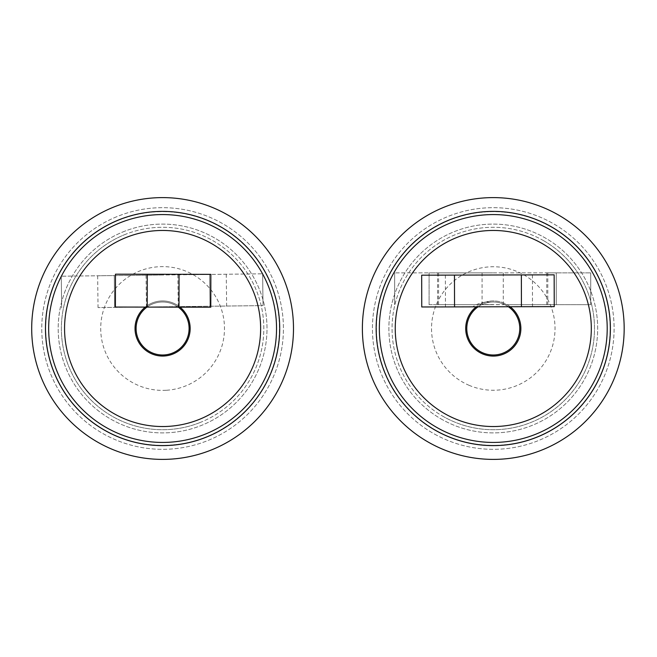 <?xml version="1.0" encoding="UTF-8"?>
<svg xmlns="http://www.w3.org/2000/svg" width="657" height="657" viewBox="0 0 657 657"><rect width="100%" height="100%" fill="white"/><g stroke="black" fill="none" stroke-linecap="round" stroke-linejoin="round"><path stroke-width="0.49" stroke-dasharray="3.29 2.46" d="M492.676 304.676L437.562 304.676L492.676 304.676M492.676 272.877L437.562 272.877L492.676 272.877M436.675 430.729A116.847 116.847 0 0 1 391.046 271.899A116.847 116.847 0 0 1 549.876 226.271A116.847 116.847 0 0 0 391.046 271.899A116.847 116.847 0 0 0 436.675 430.729A116.847 116.847 0 0 0 595.505 385.101A116.847 116.847 0 0 0 549.876 226.271A116.847 116.847 0 0 1 595.505 385.101A116.847 116.847 0 0 1 436.675 430.729M434.753 434.203A120.822 120.822 0 0 0 598.979 387.03A120.822 120.822 0 0 0 551.806 222.797A120.822 120.822 0 0 0 387.573 269.97A120.822 120.822 0 0 0 434.753 434.203A120.822 120.822 0 0 0 598.979 387.03A120.822 120.822 0 0 0 551.806 222.797A120.822 120.822 0 0 0 387.573 269.97A120.822 120.822 0 0 0 434.753 434.203M556.676 213.985A130.891 130.891 0 0 1 607.791 391.901A130.891 130.891 0 0 1 429.875 443.015A130.891 130.891 0 0 1 378.76 265.1A130.891 130.891 0 0 1 556.676 213.985M444.247 417.047A101.219 101.219 0 0 1 404.728 279.471A101.219 101.219 0 0 1 542.304 239.953A101.219 101.219 0 0 0 404.728 279.471A101.219 101.219 0 0 0 444.247 417.047A101.219 101.219 0 0 0 581.831 377.529A101.219 101.219 0 0 0 542.304 239.953A101.219 101.219 0 0 1 581.831 377.529A101.219 101.219 0 0 1 444.247 417.047M442.711 419.831A104.397 104.397 0 0 1 388.878 328.5A104.397 104.397 0 0 1 543.848 237.169A104.397 104.397 0 0 1 493.276 432.897A104.397 104.397 0 0 1 388.878 328.5A104.397 104.397 0 0 1 493.276 224.103A104.397 104.397 0 0 1 597.673 328.5A104.397 104.397 0 0 1 442.711 419.831M510.193 306.745A27.553 27.553 0 0 0 476.243 306.835M503.968 303.099A27.553 27.553 0 0 0 467.883 317.807A27.553 27.553 0 0 0 482.583 353.901A27.553 27.553 0 0 0 518.677 339.193A27.553 27.553 0 0 0 503.968 303.099M469.312 385.413A61.75 61.75 0 0 1 436.363 304.536A61.75 61.75 0 0 1 517.24 271.587A61.75 61.75 0 0 1 550.188 352.464A61.75 61.75 0 0 1 469.312 385.413M449.059 433.505A113.94 113.94 0 0 0 598.281 372.716A113.94 113.94 0 0 0 537.492 223.495A113.94 113.94 0 0 0 388.271 284.284A113.94 113.94 0 0 0 449.059 433.505M519.777 328.5A26.494 26.494 0 0 0 493.276 302.006A26.494 26.494 0 0 0 466.782 328.5A26.494 26.494 0 0 0 493.276 354.994A26.494 26.494 0 0 0 504.872 304.676L482.082 304.487A26.494 26.494 0 0 1 503.278 303.961L504.872 304.676L590.717 304.676L481.68 304.676A26.494 26.494 0 0 0 493.276 354.994A26.494 26.494 0 0 0 519.777 328.5A26.494 26.494 0 0 0 493.276 302.006A26.494 26.494 0 0 0 466.782 328.5A26.494 26.494 0 0 0 493.276 354.994A26.494 26.494 0 0 0 519.777 328.5M490.598 302.138A26.494 26.494 0 0 0 478.025 306.835L472.802 306.844A26.494 26.494 0 0 1 490.598 302.138A26.494 26.494 0 0 1 508.411 306.753L554.237 306.638L532.507 306.688L554.237 306.638L554.155 274.84L421.671 275.176L421.753 306.975L472.802 306.844A26.494 26.494 0 0 1 490.598 302.138M478.025 306.835L508.411 306.753M421.671 275.176L421.753 306.975L421.671 275.176L445.364 275.119L421.671 275.176M554.155 274.84L532.425 274.897L554.155 274.84M429.087 304.676L438.605 304.676L429.087 304.676L429.087 272.877L556.274 272.877L556.274 304.676L546.747 304.676L556.274 304.676L556.274 272.877L546.747 272.877L590.717 272.877L394.643 272.877L438.605 272.877L429.087 272.877L429.087 304.676M556.274 272.877L556.274 304.676L556.274 272.877M590.717 272.877L590.717 304.676L590.717 272.877M394.643 272.877L394.643 304.676L394.643 272.877M162.336 306.803L98.033 307.575L162.336 306.803M161.959 275.012L97.655 275.776L161.959 275.012M189.093 328.5A26.494 26.494 0 0 0 162.599 302.006A26.494 26.494 0 0 0 136.098 328.5A26.494 26.494 0 0 0 162.599 354.994A26.494 26.494 0 0 0 177.546 306.622A26.494 26.494 0 0 0 136.098 328.5A26.494 26.494 0 0 0 162.599 354.994A26.494 26.494 0 0 0 189.093 328.5A26.494 26.494 0 0 0 162.599 302.006A26.494 26.494 0 0 0 136.098 328.5A26.494 26.494 0 0 0 162.599 354.994A26.494 26.494 0 0 0 189.093 328.5M118.063 220.465A116.847 116.847 0 0 1 270.627 283.964A116.847 116.847 0 0 1 207.127 436.535A116.847 116.847 0 0 0 270.627 283.964A116.847 116.847 0 0 0 118.063 220.465A116.847 116.847 0 0 0 54.564 373.036A116.847 116.847 0 0 0 207.127 436.535A116.847 116.847 0 0 1 54.564 373.036A116.847 116.847 0 0 1 118.063 220.465M116.544 216.794A120.822 120.822 0 0 0 50.893 374.547A120.822 120.822 0 0 0 208.647 440.206A120.822 120.822 0 0 0 274.306 282.453A120.822 120.822 0 0 0 116.544 216.794A120.822 120.822 0 0 0 50.893 374.547A120.822 120.822 0 0 0 208.647 440.206A120.822 120.822 0 0 0 274.306 282.453A120.822 120.822 0 0 0 116.544 216.794M212.482 449.511A130.891 130.891 0 0 1 41.58 378.391A130.891 130.891 0 0 1 112.708 207.489A130.891 130.891 0 0 1 283.61 278.609A130.891 130.891 0 0 1 212.482 449.511M124.017 234.919A101.219 101.219 0 0 1 256.173 289.926A101.219 101.219 0 0 1 201.173 422.081A101.219 101.219 0 0 0 256.173 289.926A101.219 101.219 0 0 0 124.017 234.919A101.219 101.219 0 0 0 69.018 367.074A101.219 101.219 0 0 0 201.173 422.081A101.219 101.219 0 0 1 69.018 367.074A101.219 101.219 0 0 1 124.017 234.919M122.81 231.978A104.397 104.397 0 0 1 266.997 328.5A104.397 104.397 0 0 1 202.381 425.022A104.397 104.397 0 0 1 58.202 328.5A104.397 104.397 0 0 1 162.599 224.103A104.397 104.397 0 0 1 266.997 328.5A104.397 104.397 0 0 1 162.599 432.897A104.397 104.397 0 0 1 122.81 231.978M180.018 307.148A27.553 27.553 0 0 0 145.246 307.09M161.031 300.988A27.553 27.553 0 0 0 135.087 330.069A27.553 27.553 0 0 0 164.168 356.012A27.553 27.553 0 0 0 190.111 326.931A27.553 27.553 0 0 0 161.031 300.988M166.122 390.283A61.889 61.889 0 0 1 100.808 332.023A61.889 61.889 0 0 1 159.076 266.717A61.889 61.889 0 0 1 224.382 324.977A61.889 61.889 0 0 1 166.122 390.283M169.079 442.251A113.94 113.94 0 0 0 276.351 322.012A113.94 113.94 0 0 0 156.111 214.749A113.94 113.94 0 0 0 48.848 334.988A113.94 113.94 0 0 0 169.079 442.251M146.979 307.098A26.494 26.494 0 0 1 178.285 307.148L115.41 307.049L115.46 274.191L210.848 274.347L210.798 307.197L178.285 307.148M147.127 306.991L263.022 305.604L147.127 306.991M114.269 275.579L262.636 273.813L61.273 276.211L114.269 275.579L114.647 307.377L114.269 275.579M209.649 274.445L210.026 306.236L209.649 274.445M262.636 273.813L263.022 305.604L262.636 273.813M61.273 276.211L61.659 308.01L61.273 276.211M482.082 272.877L482.082 304.487M503.278 272.877L503.278 303.961M146.059 275.201L146.437 307M177.858 274.823L178.236 306.614M437.562 272.877L437.562 304.676M445.364 275.119L445.446 306.918M532.425 274.897L532.507 306.688M438.605 272.877L438.605 304.676M546.747 272.877L546.747 304.676M547.79 272.877L547.79 304.676M97.655 275.776L98.033 307.575M226.263 274.248L226.64 306.039"/><path stroke-width="0.99" d="M429.875 443.015A130.891 130.891 0 0 0 607.791 391.901A130.891 130.891 0 0 0 556.676 213.985A130.891 130.891 0 0 0 378.76 265.1A130.891 130.891 0 0 0 429.875 443.015M550.008 226.041A117.118 117.118 0 0 0 390.816 271.768A117.118 117.118 0 0 0 436.544 430.959A117.118 117.118 0 0 0 595.735 385.232A117.118 117.118 0 0 0 550.008 226.041M476.243 306.835A27.553 27.553 0 0 0 482.583 353.901A27.553 27.553 0 0 0 510.193 306.745M449.059 433.505A113.94 113.94 0 0 0 598.281 372.716A113.94 113.94 0 0 0 537.492 223.495A113.94 113.94 0 0 0 388.271 284.284A113.94 113.94 0 0 0 449.059 433.505A113.94 113.94 0 0 0 598.281 372.716A113.94 113.94 0 0 0 537.492 223.495M478.025 306.835A26.494 26.494 0 0 0 493.276 354.994A26.494 26.494 0 0 0 508.411 306.753M521.436 306.72L554.237 306.638L554.155 274.84L554.237 306.638L554.155 274.84L521.354 274.922L521.436 306.72L454.545 306.893L421.753 306.975L421.671 275.176L454.463 275.094L454.545 306.893M454.463 275.094L521.354 274.922M112.708 207.489A130.891 130.891 0 0 0 41.58 378.391A130.891 130.891 0 0 0 212.482 449.511A130.891 130.891 0 0 0 283.61 278.609A130.891 130.891 0 0 0 112.708 207.489M207.234 436.774A117.118 117.118 0 0 0 270.873 283.865A117.118 117.118 0 0 0 117.956 220.226A117.118 117.118 0 0 0 54.317 373.135A117.118 117.118 0 0 0 207.234 436.774M145.246 307.09A27.553 27.553 0 0 0 164.168 356.012A27.553 27.553 0 0 0 180.018 307.148M169.079 442.251A113.94 113.94 0 0 0 276.351 322.012A113.94 113.94 0 0 0 156.111 214.749A113.94 113.94 0 0 0 48.848 334.988A113.94 113.94 0 0 0 169.079 442.251A113.94 113.94 0 0 0 276.351 322.012A113.94 113.94 0 0 0 156.111 214.749M146.979 307.098A26.494 26.494 0 0 0 162.599 354.994A26.494 26.494 0 0 0 178.285 307.148M179 307.148L210.798 307.197L210.848 274.347L179.057 274.289L179 307.148L115.41 307.049L115.46 274.191L179.057 274.289M455.235 418.854A98.041 98.041 0 0 0 583.63 366.549A98.041 98.041 0 0 0 531.324 238.146A98.041 98.041 0 0 0 402.922 290.451A98.041 98.041 0 0 0 455.235 418.854M168.176 426.377A98.041 98.041 0 0 0 260.476 322.916A98.041 98.041 0 0 0 157.015 230.623A98.041 98.041 0 0 0 64.715 334.085A98.041 98.041 0 0 0 168.176 426.377M147.258 274.24L147.209 307.098"/></g></svg>
